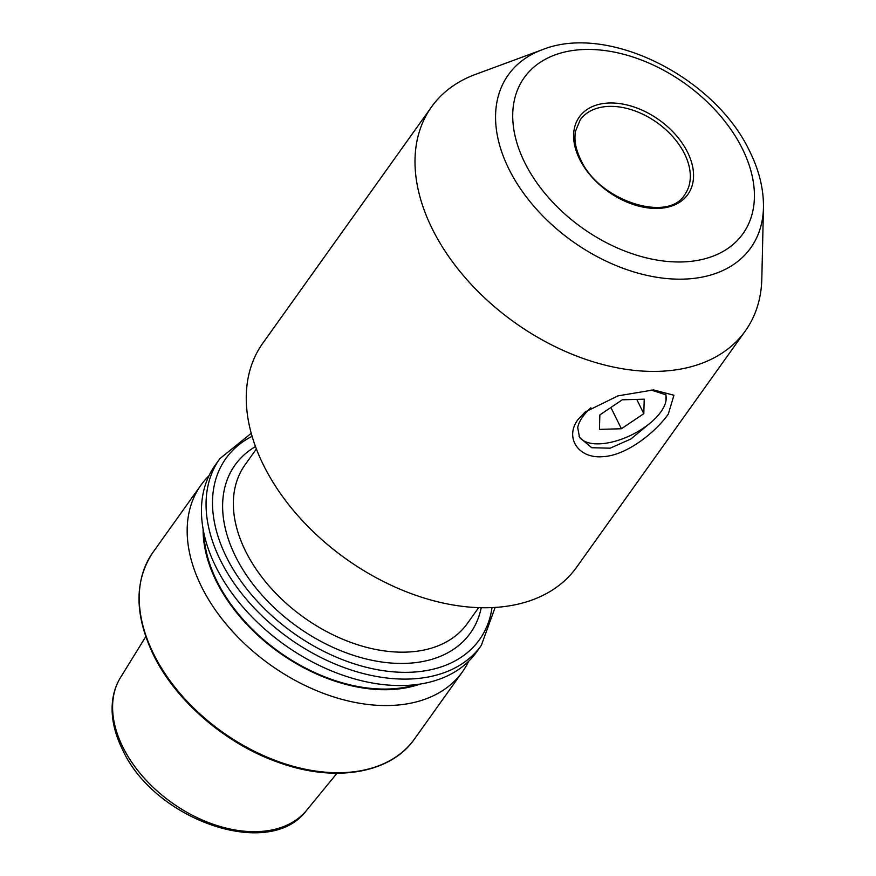 <?xml version="1.0" encoding="UTF-8"?>
<svg xmlns="http://www.w3.org/2000/svg" width="876" height="876" viewBox="0 0 876 876"><rect width="100%" height="100%" fill="white"/><g stroke="black" fill="none" stroke-linecap="round" stroke-linejoin="round"><path stroke-width="1.31" d="M590.851 407.778A48.191 22.842 153.7 0 0 583.788 415.344A48.191 22.842 153.7 0 0 577.711 427.641L579.562 437.518L591.694 447.724L610.156 448.183L630.895 438.996L650.101 423.141M668.322 414.063C655.993 431.769 626.647 455.772 602.578 456.681C578.138 458.772 564.56 437.431 577.908 419.681L585.069 412.048L617.941 395.875L653.507 389.93L673.94 395.24L668.322 414.063M745.312 330.964L576.561 567.298A192.786 127.14 -144.5 0 1 420.414 596.852A192.786 127.14 -144.5 0 1 263.424 464.97A192.786 127.14 -144.5 0 1 262.789 343.239L431.529 106.916A192.786 127.14 -144.5 0 1 475.482 74.394L542.288 49.724A148.909 98.2 -144.5 0 0 508.825 168.871A148.909 98.2 -144.5 0 0 658.095 277.484A148.909 98.2 -144.5 0 0 763.456 207.656L761.813 278.842A192.786 127.14 -144.5 0 1 745.312 330.964A192.786 127.14 -144.5 0 1 589.165 360.518A192.786 127.14 -144.5 0 1 432.164 228.636A192.786 127.14 -144.5 0 1 431.529 106.916M468.682 661.227A160.647 105.952 -144.5 0 1 462.429 671.859A160.647 105.952 -144.5 0 1 332.3 696.475A160.647 105.952 -144.5 0 1 201.469 586.581A160.647 105.952 -144.5 0 1 200.943 485.14A160.647 105.952 -144.5 0 1 208.97 475.767M420.086 684.079A146.807 96.82 -144.5 0 1 216.186 580.996A146.807 96.82 -144.5 0 1 203.123 529.159M476.708 651.853A160.647 105.952 -144.5 0 1 346.578 676.48A160.647 105.952 -144.5 0 1 215.759 566.575A160.647 105.952 -144.5 0 1 215.222 465.145L219.832 458.674A160.647 105.952 -144.5 0 0 220.369 560.114A160.647 105.952 -144.5 0 0 351.199 670.02A160.647 105.952 -144.5 0 0 481.318 645.393L476.708 651.853M665.946 400.934L665.968 394.813L651.065 390.028M579.069 436.434A48.191 22.842 153.7 0 0 590.862 443.3A48.191 22.842 153.7 0 0 659.88 413.22A48.191 22.842 153.7 0 0 663.69 407.307A48.191 22.842 153.7 0 0 665.53 394.08M644.232 399.193L622.267 399.806L599.863 414.895L599.436 429.371L621.402 428.758L643.805 413.669L644.232 399.193M636.753 399.401L643.805 413.669M610.879 407.471L621.402 428.758M256.394 448.95L245.061 464.817A136.557 90.053 35.5 0 0 245.51 551.037A136.557 90.053 35.5 0 0 356.718 644.451A136.557 90.053 35.5 0 0 467.324 623.526L478.657 607.659M481.22 607.725A144.584 95.353 -144.5 0 1 371.818 660.252A144.584 95.353 -144.5 0 1 235.491 556.359A144.584 95.353 -144.5 0 1 255.496 446.552M742.465 148.953A134.357 88.607 -144.5 0 1 685.996 261.771A134.357 88.607 -144.5 0 1 524.68 162.465A134.357 88.607 -144.5 0 1 581.149 49.647A134.357 88.607 -144.5 0 1 742.465 148.953M684.605 153.957A64.266 42.377 -144.5 0 1 684.813 194.527C668.596 223.084 598.79 201.162 580.646 159.476C575.707 149.27 573.988 139.886 575.477 131.312L580.219 119.848A64.266 42.377 -144.5 0 1 632.275 109.993A64.266 42.377 -144.5 0 1 684.605 153.957M687.616 152.358A66.675 43.964 -144.5 0 1 659.584 208.346A66.675 43.964 -144.5 0 1 579.54 159.06A66.675 43.964 -144.5 0 1 607.561 103.083A66.675 43.964 -144.5 0 1 687.616 152.358M120.559 677.455C116.256 684.463 113.584 692.281 112.544 700.888C110.847 716.371 114.121 732.5 122.355 749.265C154.045 820.056 269.666 860.856 306.622 810.311A114.427 75.456 -144.5 0 1 213.7 824.447A114.427 75.456 -144.5 0 1 122.782 746.932A114.427 75.456 -144.5 0 1 120.559 677.455L145.766 636.666M462.429 671.859L414.479 739.005A160.647 105.952 -144.5 0 1 284.35 763.631A160.647 105.952 -144.5 0 1 153.519 653.726A160.647 105.952 -144.5 0 1 152.993 552.296L200.943 485.14M416.056 684.638A145.996 96.283 -144.5 0 1 216.843 580.952A145.996 96.283 -144.5 0 1 203.9 533.145M492.016 607.605A155.829 102.766 -144.5 0 1 376.33 669.505A155.829 102.766 -144.5 0 1 226.38 556.928A155.829 102.766 -144.5 0 1 252.102 436.292M763.456 207.656C763.73 189.227 759.207 170.557 749.856 151.668C715.298 77.614 608.251 23.083 542.288 49.724M306.622 810.311L337.019 773.234M414.479 739.005C390.477 773.847 334.019 783.045 277.517 762.065C225.263 743.604 175.583 700.68 153.311 654.679C134.357 614.656 134.247 580.536 152.993 552.296M481.318 645.393L495.137 607.44M251.248 433.291L219.832 458.674M586.143 411.173L585.08 412.07"/></g></svg>
